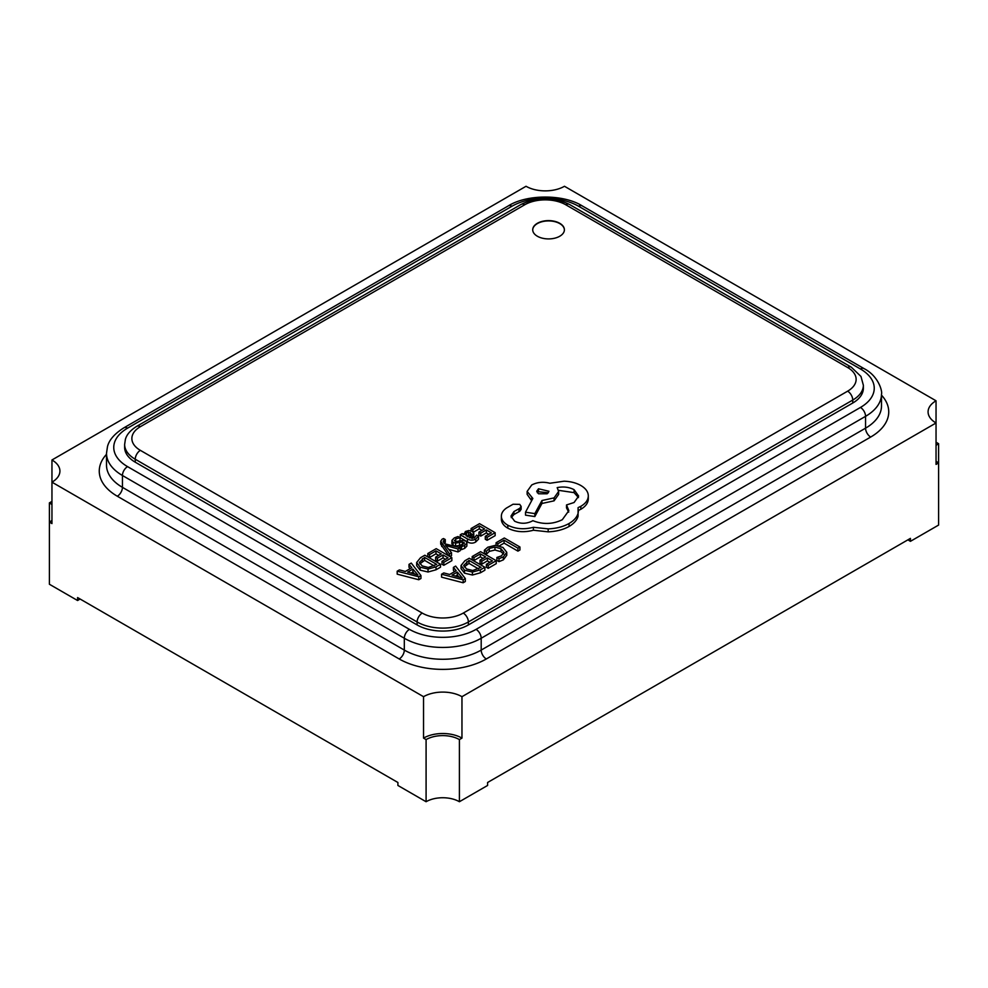<?xml version="1.0" encoding="UTF-8"?>
<svg xmlns="http://www.w3.org/2000/svg" width="988" height="988" viewBox="0 0 988 988"><rect width="100%" height="100%" fill="white"/><g stroke="black" fill="none" stroke-linecap="round" stroke-linejoin="round"><path stroke-width="1.48" d="M559.751 223.3A15.845 9.151 0 0 0 542.486 221.312A15.845 9.151 0 0 0 532.717 229.772A15.845 9.151 0 0 0 537.349 236.231A15.845 9.151 0 0 0 554.614 238.219A15.845 9.151 0 0 0 564.395 229.772A15.845 9.151 0 0 0 559.751 223.3M564.395 229.92A15.845 9.151 0 0 0 559.751 223.597A15.845 9.151 0 0 0 542.61 221.584A15.845 9.151 0 0 0 532.717 229.92M397.188 571.2L397.188 574.152L418.776 579.746L420.937 578.499L420.937 575.535L411.255 563.074L409.02 564.358L411.798 567.692L405.29 571.459L399.411 569.903L397.188 571.2L418.776 576.782L420.937 575.535M409.02 564.358L409.02 567.322L410.131 568.656M427.804 553.515L429.582 554.552L435.98 550.859L441.241 553.898L435.646 557.121L437.437 558.158L443.032 554.923L448.033 557.812L441.994 561.308L443.797 562.345L451.849 557.689L436.214 548.661L427.804 553.515L427.804 556.479L429.582 557.504L435.98 553.811L438.672 555.38M441.994 561.308L441.994 564.259L443.797 565.297L451.849 560.653L451.849 557.689M435.646 557.121L435.646 560.085L437.437 561.11L443.032 557.887L445.465 559.294M449.948 556.59L451.516 555.676L451.516 552.724L445.551 545.487M445.502 545.45L458.024 548.97L460.21 547.698L444.686 543.795L443.513 542.128L443.945 540.066L445.279 539.547L443.538 538.546L442.118 539.189L440.722 541.202L440.722 544.166L448.799 555.923M443.945 543.017L445.279 542.511L445.279 539.547M448.787 549.353L458.024 551.922L460.21 550.662L460.21 547.698M455.715 541.906L460.013 540.671L460.013 537.707L458 536.546L454.307 537.917L451.948 540.3L451.862 543.733L453.097 545.376L455.604 546.068L462.433 544.907M460.21 548.871L461.52 549.624L464.669 548.389L466.867 546.092L466.941 542.659L465.743 541.029L463.421 540.325L456.481 541.473L454.319 540.387M460.26 534.78L460.26 537.744L467.448 541.893C470.276 543.524 473.03 543.561 475.71 542.004L478.525 539.189L478.525 536.225L476.624 535.126L474.314 538.028L469.312 537.744L473.771 533.273L472.215 531.334L468.88 530.507L465.422 531.495L463.99 534.619L462.211 533.656L460.26 534.78L467.448 538.929C470.276 540.56 473.03 540.597 475.71 539.04L478.525 536.225M472.054 538.608L473.771 536.237L473.771 533.273M480.403 572.805L484.873 570.224L484.873 567.26L469.238 558.245L464.928 560.727L461.05 565.494L461.05 568.68L464.521 573.176L472.425 575.016L480.403 572.805L480.403 569.841L484.873 567.26M499.273 545.919L504.078 543.141L517.934 551.131L519.947 549.97L519.947 547.006L504.312 537.991L496.075 542.745L497.853 543.771L497.853 545.598M484.367 550.242L486.306 551.366L489.295 548.426L494.963 547.056L500.953 548.748L504.016 552.416L501.484 555.874L496.878 557.467L498.989 558.677L503.324 556.911L506.77 552.267L502.954 547.451L495.297 545.351L487.788 547.216L484.367 550.242L484.367 553.206L486.306 554.317L489.295 551.39L494.963 550.02L500.953 551.712L503.584 554.021M496.878 557.467L496.878 560.418L498.989 561.641L503.324 559.875L506.77 555.293L506.77 552.267M472.19 556.54L473.968 557.565L480.366 553.873L485.614 556.911L480.032 560.134L481.823 561.172L487.405 557.948L492.419 560.838L486.38 564.321L488.183 565.358L496.235 560.702L480.6 551.675L472.19 556.54L472.19 559.492L473.968 560.517L480.366 556.837L483.058 558.393M486.38 564.321L486.38 567.273L488.183 568.31L496.235 563.666L496.235 560.702M480.032 560.134L480.032 563.098L481.823 564.136L487.405 560.9L489.85 562.308M441.574 574.213L441.574 577.165L463.162 582.759L465.311 581.512L465.311 578.548L455.641 566.087L453.406 567.371L456.184 570.718L449.676 574.473L443.797 572.929L441.574 574.213L463.162 579.795L465.311 578.548M453.406 567.371L453.406 570.335L454.517 571.669M473.363 532.236L479.279 528.815L481.971 530.371M472.882 529.543L479.279 525.863L484.54 528.901L478.945 532.124L480.736 533.162L486.331 529.926L491.332 532.816L485.293 536.299L485.293 539.263L487.096 540.3L495.149 535.657L495.149 532.693L479.513 523.665L471.103 528.518L472.882 529.543L472.882 531.779M478.945 532.124L478.945 535.088L480.736 536.114L486.331 532.89L488.764 534.298M436.029 569.78L440.487 567.211L440.487 564.247L424.852 555.219L420.555 557.701L416.664 562.481L416.664 565.655L420.135 570.162L428.039 572.003L436.029 569.78L436.029 566.828L440.487 564.247M501.373 519.713L501.361 516.218L501.373 519.713C501.694 523.023 503.843 525.838 507.82 528.185C515.575 532.013 524.097 532.705 533.397 530.235L548.179 531.84C556.306 531.495 563.271 529.692 569.076 526.456C573.966 523.566 576.967 520.157 578.079 516.242L578.079 507.647L580.858 506.288C585.736 503.411 588.218 499.928 588.305 495.828C588.218 491.839 585.736 488.393 580.858 485.503C576.214 482.885 570.619 481.44 564.074 481.205L549.847 483.256C543.301 481.551 537.262 482.132 531.729 484.985L527.135 491.406L532.841 498.458L525.505 512.204L534.841 513.612L541.955 500.521L554.07 497.89L558.628 491.456L557.183 487.615C563.37 486.38 569.002 487.059 574.077 489.665L578.659 496.087L574.077 502.509L566.519 504.942L568.841 510.66L562.296 519.713C552.811 524.332 542.992 524.653 532.841 520.664L531.952 521.182C526.172 523.936 520.392 523.936 514.612 521.182L510.969 516.144L513.945 511.562L519.725 508.351L521.133 506.362L519.725 504.374L513.056 504.238L506.486 508.03C502.892 510.549 501.188 513.464 501.373 516.749C501.694 520.059 503.843 522.887 507.82 525.221C515.575 529.049 524.097 529.741 533.397 527.283L548.179 528.889C556.306 528.531 563.271 526.74 569.076 523.492C573.966 520.602 576.967 517.206 578.079 513.291L578.462 510.648M511.241 517.626L513.945 514.513L519.725 511.302L521.133 509.314L521.133 506.362M566.519 504.942L566.519 507.906L568.693 512.142M558.516 490.332L574.077 492.629L578.462 497.569M525.505 512.204L525.505 515.156L534.841 516.563L541.955 503.472L554.07 500.842L558.628 494.42L558.628 491.456M527.135 491.406L527.135 494.358L531.63 500.731M578.079 510.598L580.858 509.252C585.736 506.375 588.218 502.892 588.305 498.792L588.305 495.828M461.964 738.11A27.182 15.697 0 0 0 423.531 738.11L423.531 696.688A27.182 15.697 0 0 1 461.964 696.688L461.964 738.11L459.408 739.592L459.408 801.725L487.59 785.46L487.59 782.496L910.417 538.386L910.417 541.338L938.6 525.073L938.6 462.927A23.551 13.597 180 0 1 936.044 461.174M51.956 501.398L49.4 502.88L49.4 584.254L77.583 600.519L77.583 597.567L397.905 782.496L397.905 785.46L426.087 801.725L426.087 739.592L423.531 738.11M423.531 696.688L51.956 482.169L51.956 459.976A27.182 15.697 0 0 1 59.922 471.066A27.182 15.697 0 0 1 51.956 482.169L51.956 523.591L49.4 522.109A23.551 13.597 180 0 0 51.956 520.355M936.044 445.452A23.551 13.597 180 0 1 938.6 443.698L938.6 462.927L936.044 464.409L936.044 422.988A27.182 15.697 0 0 1 928.078 411.885A27.182 15.697 0 0 1 936.044 400.795L936.044 422.988L461.964 696.688M51.956 459.976L526.036 186.275A27.182 15.697 0 0 0 564.469 186.275L936.044 400.795M938.6 443.698L936.044 442.216M847.63 391.174A28.998 16.734 0 0 0 847.63 367.499L565.754 204.763A28.998 16.734 0 0 0 524.751 204.763L140.37 426.68A28.998 16.734 0 0 0 140.37 450.355L422.247 613.091A28.998 16.734 0 0 0 463.249 613.091L847.63 391.174A7.249 4.187 -120 0 1 852.755 400.054L468.374 621.971A36.235 20.921 180 0 1 417.121 621.971L135.245 459.235A36.235 20.921 180 0 1 124.636 444.439L124.636 447.391A36.235 20.921 0 0 0 135.245 462.186L417.121 624.935A36.235 20.921 0 0 0 468.374 624.935L852.755 403.018A36.235 20.921 0 0 0 863.364 388.222L863.364 385.258A36.235 20.921 180 0 1 852.755 400.054L852.755 403.018M77.583 600.519A63.417 36.618 0 0 0 80.077 599M459.408 801.725A23.551 13.597 0 0 0 426.087 801.725M907.923 539.819A63.417 36.618 0 0 0 910.417 541.338M459.408 739.592A23.551 13.597 0 0 0 426.087 739.592M49.4 502.88A23.551 13.597 180 0 1 51.956 504.633M496.075 542.745L496.075 545.388M497.853 543.771L504.078 540.177L504.078 543.141M504.078 540.177L517.934 548.179L517.934 551.131M517.934 548.179L519.947 547.006M486.306 551.366L486.306 554.317M498.989 558.677L498.989 561.641M473.968 557.565L473.968 560.517M480.366 553.873L480.366 556.837M481.823 561.172L481.823 564.136M487.405 557.948L487.405 560.9M488.183 565.358L488.183 568.31M461.05 565.494L464.521 570.212L472.425 572.064L480.403 569.841M463.705 565.506L466.583 568.965L472.709 570.508L481.057 567.396L468.991 560.431L463.705 565.432M478.488 568.866L468.991 563.395L464.175 566.89M468.991 560.431L468.991 563.395M457.308 572.101L452.059 575.127L462.31 577.98L457.308 572.101L457.308 575.065L455.554 576.078M463.162 579.795L463.162 582.759M458.864 576.967L457.308 575.065M471.103 528.518L471.103 530.828M479.279 525.863L479.279 528.815M480.736 533.162L480.736 536.114M486.331 529.926L486.331 532.89M485.293 536.299L487.096 537.336L487.096 540.3M487.096 537.336L495.149 532.693M463.767 534.545L463.767 533.681L463.99 534.619M471.288 533.681L468.522 532.137L466.521 532.717L465.311 534.471L467.818 536.892L471.288 533.681M470.387 535.521L466.188 535.891M454.912 541.152L455.715 538.942L460.013 537.707M451.948 540.3L453.097 542.424L455.604 543.104L459.568 542.486L459.568 545.45M459.568 542.486L462.433 541.943L464.397 543.264L459.618 545.574L459.618 547.562M463.903 543.956L463.903 542.301L464.397 543.264M459.618 545.574L461.52 546.673L461.52 549.624M461.52 546.673L464.669 545.425L466.867 543.128L466.867 546.092M440.722 541.202L449.491 553.898L451.516 552.724M449.491 553.898L449.491 556.33M446.712 545.808L446.712 546.784M458.024 548.97L458.024 551.922M443.513 542.128L443.143 541.165M429.582 554.552L429.582 557.504M435.98 550.859L435.98 553.811M437.437 558.158L437.437 561.11M443.032 554.923L443.032 557.887M443.797 562.345L443.797 565.297M416.664 562.481L420.135 567.198L428.039 569.039L436.029 566.828M419.332 562.493L422.209 565.939L428.323 567.495L436.671 564.383L424.618 557.417L419.332 562.419M434.103 565.852L424.618 560.381L419.789 563.876M424.618 557.417L424.618 560.381M412.922 569.088L407.674 572.114L417.924 574.967L412.922 569.088L412.922 572.04L411.169 573.052M418.776 576.782L418.776 579.746M414.478 573.954L412.922 572.04M538.509 488.776L536.719 491.271L538.509 493.778L547.179 493.778L548.97 491.271L538.509 488.776L538.509 491.728L537.274 492.753M507.82 525.221L507.82 528.185M533.397 527.283L533.397 530.235M548.179 528.889L548.179 531.84M534.841 513.612L534.841 516.563M541.955 500.521L541.955 503.472M513.945 511.562L513.945 514.513M548.414 492.753L538.509 491.728M881.494 395.151A61.602 35.568 180 0 1 870.687 437.042L486.318 658.959A61.602 35.568 180 0 1 399.189 658.959L117.313 496.223A61.602 35.568 180 0 1 106.506 454.332M399.189 658.959A7.249 4.187 120 0 0 404.314 650.079L404.314 638.248L122.438 475.5L122.438 487.343L404.314 650.079A54.365 31.381 0 0 0 481.193 650.079L865.562 428.162L865.562 416.331L481.193 638.248L481.193 650.079A7.249 4.187 -120 0 0 486.318 658.959M860.437 368.981L578.56 206.245A47.115 27.195 0 0 0 511.932 206.245L127.563 428.162A47.115 27.195 0 0 0 127.563 466.632L409.44 629.368A47.115 27.195 0 0 0 476.068 629.368L860.437 407.451A47.115 27.195 0 0 0 860.437 368.981A7.249 4.187 -60 0 1 864.068 368.623C878.789 376.206 882.519 391.668 881.494 394.138A54.365 31.381 180 0 1 865.562 416.331A7.249 4.187 60 0 0 860.437 407.451M870.687 437.042A7.249 4.187 -120 0 1 865.562 428.162A54.365 31.381 0 0 0 881.494 405.969L881.494 394.138M476.068 629.368A7.249 4.187 60 0 1 481.193 638.248A54.365 31.381 180 0 1 404.314 638.248A7.249 4.187 -60 0 1 409.44 629.368M127.563 466.632A7.249 4.187 -60 0 0 122.438 475.5A54.365 31.381 180 0 1 106.506 453.319L106.506 465.15A54.365 31.381 0 0 0 122.438 487.343A7.249 4.187 120 0 1 117.313 496.223M463.249 613.091A7.249 4.187 -120 0 1 468.374 621.971L468.374 624.935M422.247 613.091A7.249 4.187 -60 0 0 417.121 621.971L417.121 624.935M140.37 450.355A7.249 4.187 -60 0 0 135.245 459.235L135.245 462.186M847.63 367.499A7.249 4.187 -60 0 1 851.248 367.141L860.968 376.44L863.364 385.258M565.754 204.763A7.249 4.187 -60 0 1 569.372 204.405L851.248 367.141M524.751 204.763A7.249 4.187 -120 0 0 521.121 204.405C537.213 196.649 553.292 196.649 569.372 204.405M140.37 426.68A7.249 4.187 -120 0 0 136.752 426.322L521.121 204.405M106.506 453.319L107.445 446.798C108.976 440.117 114.472 433.781 123.932 427.804A7.249 4.187 60 0 1 127.563 428.162M578.56 206.245A7.249 4.187 -60 0 1 582.191 205.887L864.068 368.623M123.932 427.804L508.314 205.887A7.249 4.187 60 0 1 511.932 206.245M489.295 548.426L489.295 551.39M494.963 547.056L494.963 550.02M500.953 548.748L500.953 551.712M503.324 556.911L503.324 559.875M506.77 552.391L506.77 555.231M464.521 570.212L464.521 573.176M472.425 572.064L472.425 575.016M466.731 561.74L466.731 564.704M475.71 539.04L475.71 542.004M472.153 535.57L472.153 538.534M467.448 538.929L467.448 541.893M470.387 532.569L470.387 534.928M468.522 532.137L468.522 535.101M466.521 532.717L466.521 535.669M455.715 538.942L455.715 541.436M453.097 542.424L453.097 545.376M455.604 543.104L455.604 546.068M462.433 541.943L462.433 544.82M464.669 545.425L464.669 548.389M443.945 540.066L443.945 542.745M441.71 543.548L441.71 546.5M420.135 567.198L420.135 570.162M428.039 569.039L428.039 572.003M422.345 558.726L422.345 561.69M569.076 523.492L569.076 526.456M578.079 513.291L578.079 516.242M580.858 506.288L580.858 509.252M531.729 497.816L531.729 500.546M554.07 497.89L554.07 500.842M574.077 489.665L574.077 492.629M518.947 508.672L518.947 511.623M519.725 508.351L519.725 511.302M136.752 426.322C130.404 430.274 126.612 434.658 125.365 439.487L124.636 444.439M582.191 205.887C563.654 194.117 526.851 194.117 508.314 205.887"/></g></svg>
